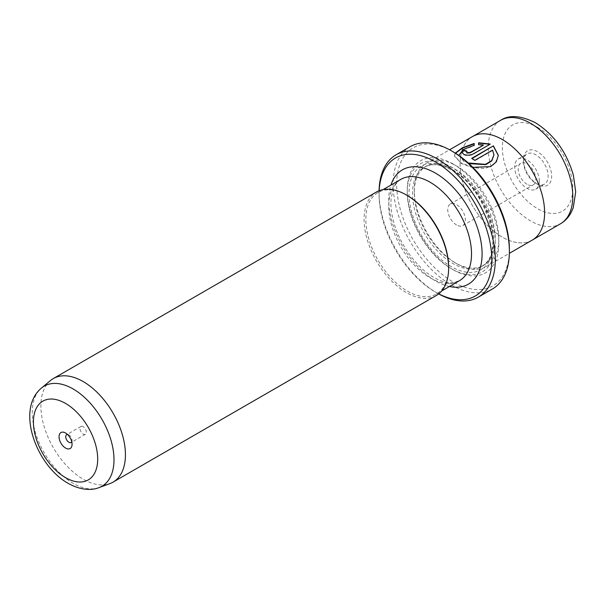 <?xml version="1.0" encoding="UTF-8"?>
<svg xmlns="http://www.w3.org/2000/svg" width="606" height="606" viewBox="0 0 606 606"><rect width="100%" height="100%" fill="white"/><g stroke="black" fill="none" stroke-linecap="round" stroke-linejoin="round"><path stroke-width="0.45" stroke-dasharray="3.03 2.27" d="M71.758 441.819A4.484 2.591 -120 0 0 72.069 440.426A4.484 2.591 -120 0 0 68.902 434.934L65.554 433.002L68.902 434.934A4.484 2.591 -120 0 0 67.539 434.502M83.166 426.7A4.484 2.591 -120 0 0 80.924 426.472A4.484 2.591 -120 0 0 80.234 430.071A4.484 2.591 -120 0 0 83.166 434.017A4.484 2.591 -120 0 0 85.408 434.244A4.484 2.591 -120 0 0 86.097 430.646A4.484 2.591 -120 0 0 83.166 426.7M379.151 190.701A79.704 46.018 -120 0 0 379.061 194.45A79.704 46.018 -120 0 0 435.419 292.069A79.704 46.018 -120 0 0 438.706 293.857M438.646 293.91A82.196 47.457 60 0 1 437.176 293.084L435.419 292.069L437.176 293.084A82.196 47.457 60 0 1 379.061 192.413A82.196 47.457 60 0 1 379.076 190.731M509.388 249.361A79.704 46.018 60 0 1 453.03 281.896A79.704 46.018 60 0 1 396.672 184.285A79.704 46.018 60 0 1 453.03 151.742M410.171 146.652A82.196 47.457 -120 0 0 397.574 212.517A82.196 47.457 -120 0 0 451.265 284.949A82.196 47.457 -120 0 0 492.367 289.024M498.337 155.341L494.784 164.165L485.148 168.559L472.748 167.718L461.477 163.544L454.447 156.113L455.53 153.25M474.195 143.455L474.195 145.69L463.219 149.909L458.84 155.462L463.976 161.423L468.999 163.628M468.264 162.961L463.976 161.014L458.84 155.053M474.195 145.69L474.195 145.288M455.333 153.121L454.447 155.704L460.878 162.809L472.839 167.332M466.703 151.5A59.782 34.512 60 0 1 467.082 151.629L466.438 152.417M467.082 151.629L467.082 151.22M490.277 144.099L473.286 154.31C470.165 155.734 467.059 155.931 463.976 154.886L462.067 152.765M50.457 380.56A59.782 34.512 -120 0 0 44.965 429.207A59.782 34.512 -120 0 0 83.166 479.172A59.782 34.512 -120 0 0 109.936 483.588M527 184.285A12.453 7.189 60 0 1 518.865 173.308A12.453 7.189 60 0 1 520.774 163.325A12.453 7.189 60 0 1 527 163.946A12.453 7.189 60 0 1 535.136 174.922A12.453 7.189 60 0 1 533.227 184.898A12.453 7.189 60 0 1 527 184.285M456.553 224.955A12.453 7.189 60 0 1 448.417 213.979A12.453 7.189 60 0 1 450.326 204.002A12.453 7.189 60 0 1 456.553 204.616A12.453 7.189 60 0 1 464.688 215.592A12.453 7.189 60 0 1 462.779 225.568A12.453 7.189 60 0 1 456.553 224.955M523.478 161.908A17.438 10.067 60 0 1 527.091 153.932A17.438 10.067 60 0 1 540.529 158.598A17.438 10.067 60 0 1 548.135 176.149A17.438 10.067 60 0 1 544.529 184.126A17.438 10.067 60 0 1 535.81 183.262A17.438 10.067 60 0 1 523.478 161.908L523.478 159.878A19.93 11.506 -120 0 0 537.567 184.285A19.93 11.506 -120 0 0 551.657 176.149A19.93 11.506 -120 0 0 537.567 151.742A19.93 11.506 -120 0 0 523.478 159.878M539.332 181.232A17.438 10.067 60 0 1 535.719 189.208A17.438 10.067 60 0 1 522.281 184.542A17.438 10.067 60 0 1 514.676 166.991A17.438 10.067 60 0 1 518.282 159.014A17.438 10.067 60 0 1 531.72 163.681A17.438 10.067 60 0 1 539.332 181.232M456.553 263.595A59.782 34.512 -120 0 0 486.444 266.557A59.782 34.512 -120 0 0 495.602 218.652A59.782 34.512 -120 0 0 456.553 165.976A59.782 34.512 -120 0 0 426.662 163.014A59.782 34.512 -120 0 0 414.284 190.382A59.782 34.512 -120 0 0 456.553 263.595L454.788 262.58A57.29 33.072 -120 0 0 483.437 265.413A57.29 33.072 -120 0 0 492.216 219.508A57.29 33.072 -120 0 0 454.788 169.029A57.29 33.072 -120 0 0 426.147 166.188A57.29 33.072 -120 0 0 414.284 192.413A57.29 33.072 -120 0 0 454.788 262.58L456.553 263.595M532.235 240.12A59.782 34.512 60 0 1 502.344 237.158A59.782 34.512 60 0 1 463.295 184.482A59.782 34.512 60 0 1 472.453 136.577A59.767 34.504 60 0 1 502.344 139.554A59.767 34.504 60 0 1 541.385 192.216A59.767 34.504 60 0 1 532.227 240.105A59.767 34.504 60 0 1 502.344 237.143A59.767 34.504 60 0 1 463.302 184.482A59.767 34.504 60 0 1 472.46 136.592L473.135 136.206M453.03 163.946A64.759 37.39 -120 0 0 407.24 190.382A64.759 37.39 -120 0 0 453.03 269.7L453.03 269.7A64.759 37.39 -120 0 0 498.821 243.256A64.759 37.39 -120 0 0 453.03 163.946M451.265 268.678L453.03 269.7L451.265 268.678A62.267 35.951 -120 0 0 495.299 243.256A62.267 35.951 -120 0 0 451.265 166.991A62.267 35.951 -120 0 0 407.24 192.413A62.267 35.951 -120 0 0 451.265 268.678M436.244 295.539A59.782 34.512 60 0 1 406.353 292.577A59.782 34.512 60 0 1 367.304 239.9A59.782 34.512 60 0 1 376.47 191.996M448.629 267.155A58.532 33.792 60 0 1 436.502 293.948A58.532 33.792 60 0 1 407.24 291.054A58.532 33.792 60 0 1 369.001 239.468A58.532 33.792 60 0 1 377.97 192.564A58.532 33.792 60 0 1 407.24 195.465M483.247 145.296L478.588 145.122L478.588 142.743M478.588 145.122L478.588 144.713M493.951 155.174L492.557 150.523L474.839 160.749A59.782 34.512 -120 0 0 471.741 158.742L471.741 158.333M492.557 150.523L492.557 150.114M474.839 160.749L474.839 160.34M473.286 154.31L473.286 153.909M99.013 487.603A57.782 33.36 60 0 1 73.137 483.33A57.782 33.36 60 0 1 36.208 435.032A57.782 33.36 60 0 1 41.511 388.014M500.647 120.321A59.767 34.504 -120 0 0 491.481 168.21A59.767 34.504 -120 0 0 530.523 220.879A59.767 34.504 -120 0 0 560.406 223.834M537.567 127.351A49.798 28.755 60 0 1 572.784 188.345A49.798 28.755 60 0 1 537.567 208.676A49.798 28.755 60 0 1 502.359 147.682A49.798 28.755 60 0 1 537.567 127.351M453.03 170.044A57.29 33.072 -120 0 0 424.389 167.211A57.29 33.072 -120 0 0 415.602 213.115A57.29 33.072 -120 0 0 453.03 263.595A57.29 33.072 -120 0 0 481.672 266.435A57.29 33.072 -120 0 0 490.459 220.531A57.29 33.072 -120 0 0 453.03 170.044M451.265 169.029A59.782 34.512 -120 0 0 408.997 193.435A59.782 34.512 -120 0 0 451.265 266.648A59.782 34.512 -120 0 0 493.542 242.241A59.782 34.512 -120 0 0 451.265 169.029M449.432 286.486A66.009 38.11 60 0 1 435.419 280.881A66.009 38.11 60 0 1 390.9 185.103M400.869 179.346A58.532 33.792 -120 0 0 391.893 226.25A58.532 33.792 -120 0 0 430.131 277.828A58.532 33.792 -120 0 0 459.401 280.729L453.356 282.684C447.978 283.419 441.486 281.676 433.873 277.465C417.42 268.299 400.536 245.741 394.241 223.849C391.431 214.297 390.408 205.714 391.173 198.101L393.408 188.564C395.286 184.126 397.771 181.05 400.869 179.346M80.924 426.472L66.66 434.714M450.326 204.002L520.774 163.325M535.81 183.262L537.567 184.285M535.719 189.208L544.529 184.126M486.444 266.557L509.366 253.323M532.227 240.105L532.894 239.718M407.24 192.413L407.24 190.382M426.147 166.188L424.389 167.211C431.586 163.112 440.721 164.097 451.781 170.165C487.012 187.936 506.26 256.429 481.672 266.435L483.437 265.413M436.502 293.948L441.691 290.956M377.97 192.564L383.159 189.572M414.284 192.413L414.284 190.382M426.662 163.014L449.584 149.78M518.282 159.014L527.091 153.932M462.779 225.568L533.227 184.898M462.052 152.97L462.052 152.568M454.447 156.113L454.447 155.704M379.061 194.45L379.061 192.413M85.408 434.244L71.144 442.478M72.069 440.426L72.069 444.289"/><path stroke-width="0.91" d="M65.554 433.002A9.219 5.318 -120 0 0 59.04 436.767A9.219 5.318 -120 0 0 65.554 448.054A9.219 5.318 -120 0 0 72.069 444.289A9.219 5.318 -120 0 0 65.554 433.002L65.554 433.002M67.539 434.502A4.484 2.591 -120 0 0 66.66 434.714A4.484 2.591 -120 0 0 65.971 438.305A4.484 2.591 -120 0 0 68.902 442.259A4.484 2.591 -120 0 0 71.144 442.478A4.484 2.591 -120 0 0 71.758 441.819M438.706 293.857A79.704 46.018 -120 0 0 491.754 257.611A79.704 46.018 -120 0 0 435.419 161.908A79.704 46.018 -120 0 0 379.151 190.701M379.076 190.731A82.196 47.457 60 0 1 396.082 154.788A82.196 47.457 60 0 1 437.176 158.855A82.196 47.457 60 0 1 490.875 231.287A82.196 47.457 60 0 1 478.278 297.16A82.196 47.457 60 0 1 438.646 293.91M453.03 151.742L451.273 150.727L453.03 151.742A79.704 46.018 60 0 1 509.388 249.361L509.388 251.392A82.196 47.457 -120 0 0 451.273 150.727A82.196 47.457 -120 0 0 451.265 150.727A82.196 47.457 -120 0 0 410.171 146.652L396.082 154.788M478.278 297.16L492.367 289.024A82.196 47.457 -120 0 0 509.388 251.392M455.53 153.25L462.658 148.008L474.195 143.864M458.84 155.439L463.211 149.508L474.195 145.288L474.195 143.455L462.401 147.728L455.333 153.121M472.082 158.545L493.382 145.841L471.741 158.333A59.782 34.512 60 0 1 474.839 160.34L492.557 150.114L493.951 154.765L491.701 160.598L485.474 164.347L468.264 162.961M472.839 167.332L490.58 166.635L496.322 161.893L498.337 155.341L493.382 145.841M493.382 146.243L498.337 155.5M466.438 152.015L467.082 153.091L470.188 152.833L483.247 145.296L470.188 152.432L467.082 152.689L466.438 152.015L467.082 151.22A59.782 34.512 -120 0 0 463.976 150.296L462.052 152.568L463.976 154.477C467.059 155.522 470.165 155.333 473.286 153.909L490.277 144.099L478.588 142.743L478.588 144.713L483.247 144.887M99.013 487.603L109.936 483.588A59.782 34.512 -120 0 0 113.057 482.126A59.782 34.512 -120 0 0 122.215 434.229A59.782 34.512 -120 0 0 83.166 381.553A59.782 34.512 -120 0 0 53.275 378.591A59.782 34.512 -120 0 0 50.457 380.56L41.511 388.014A57.782 33.36 60 0 1 73.137 388.969A57.782 33.36 60 0 1 111.618 442.501A57.782 33.36 60 0 1 99.013 487.603C92.688 490.262 81.56 490.845 68.13 483.338C36.201 465.544 15.574 409.368 41.511 388.014M449.584 149.78L472.453 136.577A59.782 34.512 60 0 1 502.344 139.539A59.782 34.512 60 0 1 541.4 192.216A59.782 34.512 60 0 1 532.235 240.12L509.366 253.323M448.629 268.17L448.629 267.155A58.532 33.792 60 0 0 407.24 195.465L406.353 194.958A59.782 34.512 60 0 1 448.629 268.17A59.782 34.512 60 0 1 436.244 295.539L113.057 482.126M53.275 378.591L376.47 191.996A59.782 34.512 60 0 1 406.353 194.958L407.24 195.465M478.588 143.145L489.542 144.213M462.067 152.765L463.976 150.296M463.976 150.697A59.782 34.512 60 0 1 466.703 151.5M468.999 163.628L485.807 164.65L491.799 160.893L493.951 154.886M65.554 477.642A45.45 26.24 -120 0 0 97.695 459.083A45.45 26.24 -120 0 0 65.554 403.414A45.45 26.24 -120 0 0 33.413 421.973A45.45 26.24 -120 0 0 65.554 477.642M560.406 223.834A59.767 34.504 -120 0 0 569.564 175.945A59.767 34.504 -120 0 0 530.523 123.283A59.767 34.504 -120 0 0 500.647 120.321C509.169 114.655 520.789 115.473 535.507 122.791C553.99 134.517 566.602 151.954 573.344 175.096L575.7 191.867L573.231 207.828L570.875 213.032C568.322 217.63 564.83 221.228 560.406 223.834L532.894 239.718M390.9 185.103A66.009 38.11 60 0 1 435.419 173.096A66.009 38.11 60 0 1 481.55 245.438A66.009 38.11 60 0 1 449.432 286.486M441.691 290.956L459.401 280.729A58.532 33.792 -120 0 0 468.37 233.825A58.532 33.792 -120 0 0 430.131 182.247A58.532 33.792 -120 0 0 400.869 179.346L383.159 189.572M470.188 152.833L470.188 152.432M473.135 136.206L500.647 120.321"/></g></svg>
